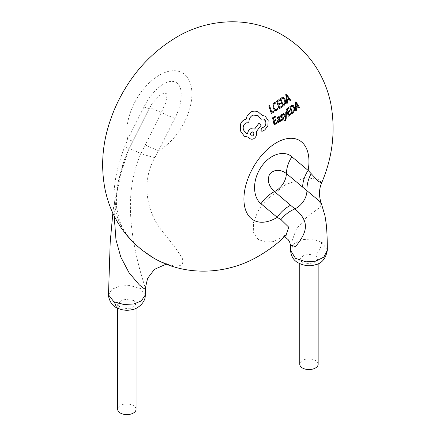 <?xml version="1.0" encoding="UTF-8"?>
<svg xmlns="http://www.w3.org/2000/svg" width="436" height="436" viewBox="0 0 436 436"><rect width="100%" height="100%" fill="white"/><g stroke="black" fill="none" stroke-linecap="round" stroke-linejoin="round"><path stroke-width="0.33" stroke-dasharray="2.18 1.64" d="M145.281 294.992L140.397 288.463L130.048 285.542L120.271 286.005L112.052 289.21L108.493 294.856M133.421 300.35L123.366 299.183L117.671 304.034L120.412 307.778L130.419 308.879L136.065 304.039L133.421 300.35M302.41 262.75L312.465 263.938L318.155 258.979L315.413 255.164L305.413 254.041L299.761 258.984L302.41 262.75M327.338 250.193L321.948 242.171L311.936 238.993L302.11 239.675L294.523 243.206L290.55 250.324M318.155 364.24A9.194 5.308 0 0 0 315.462 360.485A9.194 5.308 0 0 0 305.44 359.335A9.194 5.308 0 0 0 299.761 364.24M136.065 409.295A9.194 5.308 0 0 0 133.372 405.54A9.194 5.308 0 0 0 123.35 404.39A9.194 5.308 0 0 0 117.671 409.295M290.501 245.157L296.409 228.971L306.71 217.248L319.855 207.389L321.512 204.059M114.172 215.902L118.091 182.046L128.887 149.177L149.439 108.204L152.311 103.332L160.083 95.07L164.432 92.884L167.299 94.083L165.784 102.705L161.325 112.537L140.937 153.576C124.211 190.657 130.091 232.824 140.158 270.898L145.33 288.278M261.48 131.089L262.254 131.187L264.723 129.966L267.846 125.873L268.129 120.287L265.028 116.085L262.167 115.382L258.439 112.106M261.093 119.241L262.488 118.81L264.009 119.202M245.997 133.214L243.468 129.928C242.623 126.691 243.544 124.331 246.231 122.838L248.907 122.75C248.76 119.132 250.09 116.57 252.896 115.077L257.905 115.491M254.597 129.1L254.253 128.882M250.013 138.784L250.956 139.166L253.354 138.926C255.894 137.438 256.94 135.149 256.482 132.043L256.363 131.536L261.213 125.061L259.186 122.908M245.822 136.92L248.515 137.253M274.14 124.892L276.974 123.268L276.822 122.478M271.328 113.513L274.102 111.916L273.846 111.066M145.09 144.894A29.43 2.425 26.6 0 0 158.6 150.671L174.836 118.314C182.21 104.193 184.466 85.538 174.967 81.848C165.299 78.535 150.905 92.59 143.935 107.049L127.699 139.406L124.751 146.621C115.268 171.206 109.943 197.584 118.161 219.079C125.546 241.173 153.57 261.589 171.114 265.192C180.417 267.284 184.177 265.077 182.395 258.57C178.193 251.463 171.593 242.503 162.59 231.701C145.837 211.122 141.34 181.278 154.851 157.598L158.6 150.671A45.982 26.547 120 0 0 159.385 150.224A45.982 26.547 120 0 0 191.9 93.909A45.982 26.547 120 0 0 159.385 75.134A45.982 26.547 120 0 0 127.699 139.406A29.43 2.425 26.6 0 0 133.193 140.588A29.43 2.425 26.6 0 0 133.203 140.561M271.781 112.286L269.453 105.496M274.01 120.532L273.432 118.26L275.459 117.088L275.247 116.259M274.696 123.731L274.173 121.355L276.053 120.276L275.868 119.464M321.681 182.793L318.525 179.289L306.116 177.741L286.076 184.352L265.562 200.669L257.905 211.346L253.458 222.48L253.338 232.513L257.954 239.315L265.42 242.018L273.405 241.626L285.956 235.44M284.757 121.05L285.171 120.865L286.141 118.472L286.403 111.6M285.738 116.946L283.749 113.376M279.923 121.524L280.566 121.132L279.885 117.911L279.193 116.652M277.836 122.423L278.8 122.325L279.798 120.772M277.16 118.886L278.223 117.551L278.827 117.507M274.707 110.504L276.784 110.455L278.054 109.153L277.765 108.226M275.16 109.61L273.846 107.692L273.59 105.054L274.669 103.343L276.021 103.059L275.634 102.002M279.149 108.826L281.803 107.093L281.536 106.237M278.424 104.122L277.525 101.659L279.4 100.4L279.062 99.501M279.547 107.545L278.702 105.011L280.452 103.855L280.152 102.978M282.713 106.477L284.032 105.567L285.52 103.207L285.248 99.844L283.553 97.599M290.218 100.939L290.845 100.438L286.376 94.013M286.812 103.566L287.466 103.081L287.215 100.667L289.084 99.239M281.013 117.627L282.697 117.845L282.964 118.221M281.313 116.472L281.531 116.843L281.362 115.84L281.809 115.338L282.806 115.126L282.593 114.259M281.4 120.429L282.441 120.113L283.411 119.061L283.591 117.731L283.155 117.001M288.234 116.232L290.812 114.461L290.638 113.654M287.956 111.79L287.335 109.491L289.144 108.193L288.91 107.349M288.708 114.995L288.136 112.624L289.831 111.431L289.624 110.608M291.706 113.829L292.987 112.902L294.529 110.575L294.523 107.365L293.139 105.299M299.009 108.177L299.614 107.665L295.968 101.713M295.695 110.858L296.333 110.363L296.267 108.057L298.082 106.597M112.842 213.133L113.627 206.986L123.78 161.298L128.898 149.145A18.394 1.515 26.6 0 1 140.937 153.576A29.43 3.39 20.7 0 0 154.851 157.598M174.836 118.314A29.43 2.425 -153.4 0 1 161.325 112.537A18.394 1.515 26.6 0 0 149.45 108.188L128.898 149.145A18.394 1.515 26.6 0 0 128.887 149.177A29.43 0.774 -153.5 0 0 128.898 149.167A29.43 0.774 -153.5 0 0 124.751 146.621M283.476 98.596L281.732 98.765L281.024 99.272L283.095 105.212M286.496 95.293L287.101 99.659M279.432 119.033L278.021 120.374L278.288 121.584L278.01 121.126M293.003 106.259L291.395 106.509L290.708 107.027L292.147 112.57M295.99 102.94L296.235 107.098M253.06 132.07L251.91 131.901L250.793 132.778L250.52 134.708L251.381 135.89M116.608 307.751L120.412 307.778M321.495 241.898C321.534 246.727 319.506 251.147 315.413 255.164M152.529 103.027L149.45 108.188A18.394 1.515 26.6 0 0 149.439 108.204A29.43 2.425 26.6 0 1 149.428 108.232L152.322 103.343M143.935 107.049A29.43 2.425 26.6 0 0 149.428 108.232L128.898 149.167C119.36 170.383 115.289 190.036 116.69 208.119L119.519 220.72L122.2 226.889C126.031 234.464 132.048 241.735 140.245 248.689L154.753 258.586C159.925 261.311 163.914 263.022 166.721 263.72L168.361 264.085L166.236 264.14M318.155 258.979L318.155 263.687M136.065 304.039L136.065 308.296M284.752 236.595L282.741 235.772C284.872 235.587 286.158 235.293 286.594 234.9M117.671 304.034L117.671 308.285M299.761 258.984L299.761 263.709"/><path stroke-width="0.65" d="M112.842 213.133L110.215 242.002L108.493 294.856L113.878 301.767L123.895 304.524L133.727 303.968L141.313 300.971L145.281 294.998C145.673 303.085 136.642 309.38 131.836 309.702C126.811 310.879 121.731 310.225 116.608 307.751C112.575 305.99 109.899 302.186 108.564 296.322L108.493 294.861M290.55 250.324L295.428 258.259L305.816 261.84L315.626 261.18L323.839 257.126L327.338 250.193M274.168 124.909L272.56 117.829L275.274 116.276L275.487 117.104L273.459 118.276L274.015 120.559L275.895 119.48L276.081 120.292L274.195 121.371L274.696 123.731L276.849 122.494L277.002 123.284L274.14 124.892L272.533 117.813L275.274 116.276M271.356 113.529L268.799 105.899L269.486 105.512L271.781 112.286L273.873 111.082L274.135 111.932L271.328 113.513L268.772 105.883L269.486 105.512M299.761 263.709L299.761 364.24A9.194 5.308 0 0 0 302.453 367.995A9.194 5.308 0 0 0 312.476 369.145A9.194 5.308 0 0 0 318.155 364.24L318.155 263.687M117.671 308.285L117.671 409.295A9.194 5.308 0 0 0 120.369 413.05A9.194 5.308 0 0 0 130.391 414.2A9.194 5.308 0 0 0 136.065 409.295L136.065 308.296M321.681 182.793L321.681 182.793C332.657 157.058 335.709 130.735 330.831 103.812C328.188 90.71 323.267 78.507 316.056 67.204C307.511 53.988 296.453 43.36 282.893 35.316C249.474 15.407 207.258 18.699 176.531 37.24C154.202 50.592 136.408 68.834 123.154 91.958C116.908 102.798 112.014 114.161 108.477 126.048C102.149 146.954 100.989 167.98 104.994 189.126C111.196 218.747 127.176 241.582 152.932 257.627C186.357 277.536 228.573 274.244 259.3 255.698C268.974 250.073 277.863 243.321 285.962 235.435L288.741 227.183L280.975 219.586L277.231 217.346L260.995 203.737C253.616 198.135 251.365 182.079 260.859 167.424C270.527 152.949 284.921 150.382 291.891 156.791L308.127 170.4L318.427 181.414L321.681 182.793C318.825 189.377 318.771 196.467 321.512 204.059L317.228 199.296L286.387 173.544C282.942 170.901 275.683 167.62 269.693 174.133C265.786 182.401 271.366 188.608 274.5 191.6L294.889 208.909C311.615 222.725 305.74 233.587 295.668 246.553L290.501 245.163M145.281 294.992L145.335 288.283L143.466 288.261L139.302 284.866L129.045 272.745L120.745 256.94L115.976 239.784L114.172 215.902M260.853 130.173L261.507 131.105L260.881 130.184L261.785 128.015L263.851 127.05C265.579 125.742 266.205 123.933 265.737 121.622L265.153 120.303L264.009 119.202L265.709 121.606C266.178 123.911 265.551 125.721 263.824 127.04L261.758 127.999L260.881 130.184M257.932 115.507L261.12 119.257L257.932 115.507L252.924 115.093C250.122 116.581 248.793 119.137 248.94 122.772L246.258 122.854C243.571 124.336 242.65 126.702 243.495 129.944L246.029 133.231L247.67 133.792C247.844 131.361 248.907 129.661 250.864 128.691L254.597 129.1L259.186 122.908L254.57 129.083L250.831 128.674C248.885 129.639 247.822 131.34 247.643 133.776L246.029 133.231M248.498 137.253L250.041 138.801L248.515 137.253L244.28 136.157L240.574 131.062L240.607 124.064C241.49 121.829 242.945 120.32 244.978 119.529L246.078 119.262L247.108 116.036L251.55 111.72C253.916 110.858 256.221 110.995 258.472 112.123L258.439 112.106C256.194 110.978 253.888 110.842 251.523 111.703L247.081 116.02L246.046 119.246L244.945 119.513C242.912 120.303 241.457 121.813 240.574 124.047L240.547 131.045L244.247 136.141L245.822 136.92M273.873 111.082L271.753 112.27M275.895 119.48L273.988 120.549M276.849 122.494L274.669 123.715M284.615 120.287L284.784 121.066L284.615 120.287L285.493 119.05L285.585 117.976L283.057 113.829L283.776 113.393L285.749 116.973L285.776 112.025L286.43 111.616L286.169 118.488L285.199 120.881L284.784 121.066M279.22 116.668L278.108 116.788L276.958 118.02L277.187 118.903L276.985 118.036L278.135 116.804L279.416 116.826L280.593 121.148L279.95 121.54L279.77 120.756M279.95 121.54L279.798 120.772L278.827 122.342L277.896 122.456L277.361 121.59L278.239 119.224L279.28 118.358L278.827 117.507L279.253 118.341L278.212 119.208L277.334 121.573L277.836 122.423M274.707 110.504L273.198 108.183L272.903 104.749L274.353 102.449L275.661 102.024L274.326 102.433L272.876 104.733L273.165 108.166L274.707 110.504L276.811 110.472L278.081 109.169L277.792 108.242L276.615 109.54L275.056 109.545M276.555 101.174L279.176 108.842L276.555 101.174L279.095 99.517L279.432 100.416L277.558 101.675L278.435 104.155L280.179 102.994L278.408 104.139M280.179 102.994L280.479 103.872L278.735 105.027L279.558 107.578L281.563 106.253L279.531 107.561M280.076 98.798L282.746 106.493L280.076 98.798L281.411 97.844L283.553 97.599L285.275 99.86L285.547 103.223L284.059 105.583L282.746 106.493M289.068 99.212L290.251 100.956L289.095 99.228L287.248 100.683L287.493 103.098L286.812 103.566L285.771 94.503L286.376 94.013L290.872 100.454L290.251 100.956M282.697 117.845L282.964 118.221L282.359 119.366L281.215 119.529L281.427 120.445L281.215 119.529M281.242 119.546L282.386 119.382L282.991 118.238L282.724 117.862L281.04 117.644L280.68 116.957L280.828 115.616L282.593 114.259L281.694 114.57L280.8 115.6L280.653 116.941L281.1 117.687M282.245 116.892L283.198 117.033M286.496 109.076L288.261 116.249L286.496 109.076L288.937 107.365L289.172 108.204L287.368 109.507L287.967 111.818L289.651 110.624L287.934 111.801M289.651 110.624L289.858 111.447L288.163 112.641L288.714 115.028L290.665 113.671L288.687 115.011M289.886 106.624L291.733 113.845L289.886 106.624L291.177 105.643L293.139 105.299L294.551 107.381L294.556 110.591L293.014 112.919L291.733 113.845M298.066 106.569L299.036 108.193L298.093 106.586L296.295 108.074L296.36 110.373L295.695 110.858L295.385 102.22L295.968 101.713L299.641 107.681L299.036 108.193M290.736 205.209A29.43 23.909 -50 0 0 277.231 217.346A45.982 26.547 120 0 1 276.44 217.809A45.982 26.547 120 0 1 243.926 199.034A45.982 26.547 120 0 1 276.44 142.714A45.982 26.547 120 0 1 308.127 170.4A29.43 23.909 -50 0 0 302.622 187.153M311.081 173.855A29.43 25.081 121.5 0 0 306.944 190.597A18.394 14.944 -50 0 1 294.889 208.909A29.43 24.656 -40 0 0 280.975 219.586M275.661 102.024L276.048 103.076L274.696 103.359L273.623 105.071L273.879 107.708L275.16 109.61M275.083 109.561L276.647 109.556L277.792 108.242M281.563 106.253L281.83 107.109L279.176 108.842M276.588 101.19L279.095 99.517M280.103 98.814L281.443 97.86L283.553 97.599M283.373 98.541L284.664 100.351L284.926 102.945L283.095 105.212L281.051 99.288L281.76 98.781L283.476 98.596M283.068 105.19L284.899 102.923L284.637 100.335L283.34 98.52M286.844 103.583L285.771 94.503M285.803 94.519L286.403 94.029M287.101 99.659L288.588 98.481L286.463 95.277M288.621 98.498L287.133 99.675L286.496 95.293L288.588 98.481M278.827 117.507L278.25 117.567L277.187 118.903M278.048 120.391L279.432 119.033L279.476 120.701L278.855 121.53L278.315 121.6L278.048 120.391M278.855 121.53L278.315 121.6L278.01 121.126M278.827 121.513L279.449 120.685L279.405 119.017M282.964 118.221L282.724 117.862M282.621 114.276L282.833 115.142L281.836 115.355L281.389 115.856L281.558 116.853L281.313 116.472M282.272 116.908L283.226 117.044L283.618 117.742L283.438 119.077L282.468 120.129L281.427 120.445M284.643 120.298L285.52 119.066L285.585 117.976M285.613 117.987L283.057 113.829M283.089 113.845L283.776 113.393M285.765 116.962L285.727 116.488M285.754 116.505L285.776 112.025M285.803 112.041L286.43 111.616M290.665 113.671L290.839 114.477L288.261 116.249M286.523 109.093L288.937 107.365M289.913 106.64L291.204 105.659L293.139 105.299M292.91 106.21L293.957 107.883L294.006 110.346L292.153 112.602L290.741 107.043L293.003 106.259M292.125 112.586L293.978 110.33L293.929 107.866L292.883 106.193M295.722 110.875L295.385 102.22M295.417 102.237L295.995 101.73M296.235 107.098L297.679 105.894L295.957 102.923M297.706 105.91L296.262 107.114L295.973 102.951L297.679 105.894M258.439 112.106L262.194 115.398L265.061 116.101L268.156 120.303L267.873 125.89L264.75 129.983L262.39 131.16L261.507 131.105M244.612 136.364L244.247 136.141M259.213 122.925L261.24 125.078L256.39 131.552L256.51 132.059C256.968 135.155 255.927 137.449 253.381 138.937L251.91 139.28L250.041 138.801M254.253 128.882L254.597 129.1M264.009 119.202L263.061 118.859L261.12 119.257M251.381 135.89L250.487 134.413L250.733 132.953L252.308 131.868L253.763 132.871L253.921 134.321L252.695 135.961L251.381 135.89L252.449 136.021L253.572 135.133L253.861 133.198L253.136 132.124M114.33 302.001L116.608 307.751M260.995 203.737A29.43 23.909 130 0 1 274.5 191.6A18.394 14.944 -50 0 0 286.387 173.544A29.43 23.909 -50 0 1 291.891 156.791M290.55 250.411C291.063 256.046 293.428 260.101 297.657 262.57C303.859 265.78 309.587 266.554 314.841 264.881C321.566 263.731 325.736 258.853 327.338 250.242C327.322 239.419 326.929 230.502 326.161 223.51L325.005 215.918L321.512 204.064M290.55 250.417L290.496 245.157L289.646 242.024L288.321 239.811L284.752 236.595M286.594 234.9L285.956 235.44M145.335 288.283L147.608 278.31L154.48 269.339L166.236 264.14"/></g></svg>
